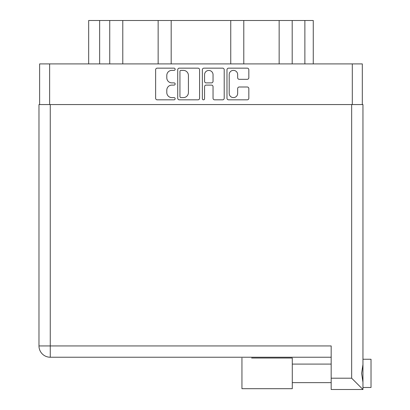 <?xml version="1.0" encoding="UTF-8"?>
<svg xmlns="http://www.w3.org/2000/svg" width="410" height="410" viewBox="0 0 410 410"><rect width="100%" height="100%" fill="white"/><g stroke="black" fill="none" stroke-linecap="round" stroke-linejoin="round"><path stroke-width="0.61" d="M229.195 93.372A4.238 4.238 0 0 0 233.433 97.611A4.238 4.238 0 0 0 237.667 93.372L237.667 88.581A1.584 1.584 0 0 1 239.25 86.997L247.25 86.997A1.584 1.584 0 0 1 248.834 88.581L248.834 98.241A1.584 1.584 0 0 1 247.25 99.825L228.565 99.825A1.584 1.584 0 0 1 226.981 98.241L226.981 69.736A1.584 1.584 0 0 1 228.565 68.152L247.25 68.152A1.584 1.584 0 0 1 248.834 69.736L248.834 77.736A1.584 1.584 0 0 1 247.25 79.32L239.25 79.32A1.584 1.584 0 0 1 237.667 77.736L237.667 74.605A4.238 4.238 0 0 0 233.433 70.371A4.238 4.238 0 0 0 229.195 74.605L229.195 93.372M203.462 99.825A1.107 1.107 0 0 0 204.57 98.718L204.57 86.684A1.584 1.584 0 0 1 206.153 85.101L211.457 85.101A1.584 1.584 0 0 1 213.041 86.684L213.041 98.241A1.584 1.584 0 0 0 214.625 99.825L222.625 99.825A1.584 1.584 0 0 0 224.208 98.241L224.208 69.736A1.584 1.584 0 0 0 222.625 68.152L203.934 68.152A1.584 1.584 0 0 0 202.35 69.736L202.35 98.718A1.107 1.107 0 0 0 203.462 99.825M199.583 98.241L199.583 69.736A1.584 1.584 0 0 0 197.999 68.152L179.308 68.152A1.584 1.584 0 0 0 177.725 69.736L177.725 98.241A1.584 1.584 0 0 0 179.308 99.825L197.999 99.825A1.584 1.584 0 0 0 199.583 98.241M39.621 104.56L39.621 63.904L362.312 63.904L362.312 104.56M171.867 70.371L174.045 70.371A1.107 1.107 0 0 0 175.152 69.259A1.107 1.107 0 0 0 174.045 68.152L157.214 68.152A1.584 1.584 0 0 0 155.631 69.736L155.631 98.241A1.584 1.584 0 0 0 157.214 99.825L174.045 99.825A1.107 1.107 0 0 0 175.152 98.718A1.107 1.107 0 0 0 174.045 97.611L171.867 97.611A5.069 5.069 0 0 1 166.798 92.542L166.798 90.164A5.069 5.069 0 0 1 171.867 85.101L174.045 85.101A1.107 1.107 0 0 0 175.152 83.988A1.107 1.107 0 0 0 174.045 82.881L171.867 82.881A5.069 5.069 0 0 1 166.798 77.813L166.798 75.44A5.069 5.069 0 0 1 171.867 70.371M99.64 63.904L99.64 20.5L313.266 20.5L313.266 63.904M109.742 63.904L109.742 20.5M88.668 63.904L88.668 20.5L99.64 20.5M292.192 63.904L292.192 20.5M279.154 63.904L279.154 20.5M243.786 63.904L243.786 20.5M230.753 63.904L230.753 20.5M171.18 63.904L171.18 20.5M158.147 63.904L158.147 20.5M122.78 63.904L122.78 20.5M181.051 70.371A1.107 1.107 0 0 0 179.944 71.478L179.944 96.504A1.107 1.107 0 0 0 181.051 97.611L183.347 97.611A5.069 5.069 0 0 0 188.415 92.542L188.415 75.44A5.069 5.069 0 0 0 183.347 70.371L181.051 70.371M213.041 74.687A4.238 4.238 0 0 0 208.808 70.448A4.238 4.238 0 0 0 204.57 74.687L204.57 81.298A1.584 1.584 0 0 0 206.153 82.881L211.457 82.881A1.584 1.584 0 0 0 213.041 81.298L213.041 74.687M251.627 358.038L292.289 358.038L292.289 388.695L241.946 388.695L241.946 358.038M371.024 359.247L362.958 359.247L371.024 359.247L371.024 387.481L362.958 387.481M362.958 373.366L362.958 389.5L331.172 389.5L331.172 345.937L50.266 345.937L50.266 104.56L362.958 104.56L362.958 373.366M362.958 364.475L361.625 373.366L362.958 382.253M362.958 104.56L362.958 128.766M331.172 357.233L50.266 357.233A11.295 11.295 0 0 1 38.976 345.937L38.976 104.56L50.266 104.56M362.958 389.5L351.662 378.204L351.662 104.56M292.289 388.695L251.627 388.695M352.308 63.904L352.308 104.56M49.625 63.904L49.625 104.56M304.876 63.904L304.876 20.5M331.172 378.204L351.662 378.204M50.266 357.233L50.266 345.937L38.976 345.937M292.289 382.643L331.172 382.643M292.289 364.09L331.172 364.09L292.289 364.09"/></g></svg>

